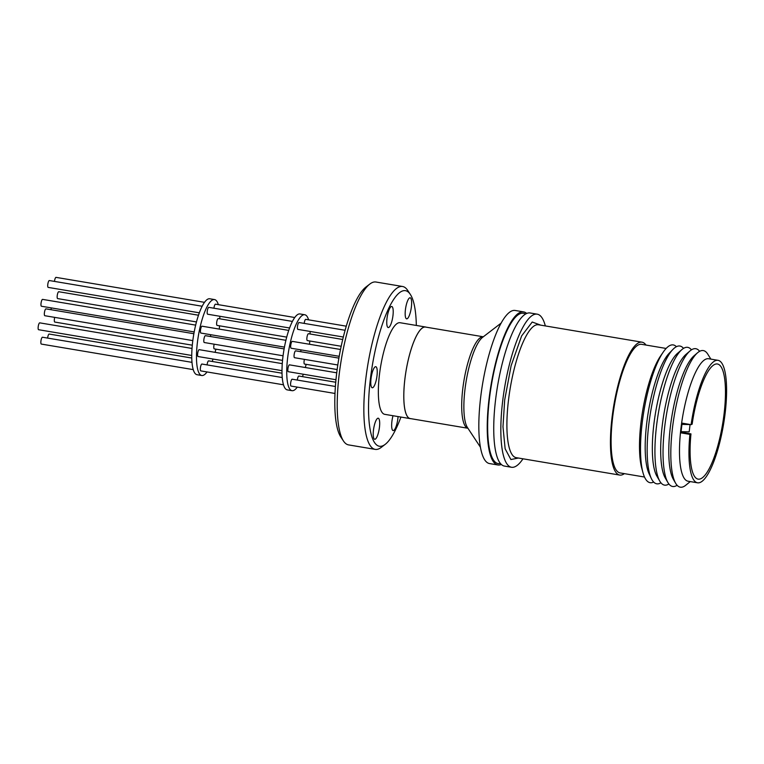 <?xml version="1.0" encoding="UTF-8"?>
<svg xmlns="http://www.w3.org/2000/svg" width="764" height="764" viewBox="0 0 764 764"><rect width="100%" height="100%" fill="white"/><g stroke="black" fill="none" stroke-linecap="round" stroke-linejoin="round"><path stroke-width="1.15" d="M518.45 458.037L510.887 459.536L505.138 448.783L502.979 426.751L504.679 400.021L511.126 365.669L521.621 335.931L532.221 322.026L540.797 325.168M500.401 463.49A76.238 19.644 -80.5 0 1 489.753 396.124A76.238 19.644 -80.5 0 1 519.787 313.851A76.238 19.644 -80.5 0 1 525.527 314.109M690.962 433.895L689.921 434.382A62.094 15.996 99.5 0 0 697.484 482.791A62.094 15.996 99.5 0 0 725.122 413.362A62.094 15.996 99.5 0 0 718.074 360.331A62.094 15.996 99.5 0 0 691.105 424.66L692.146 424.173A58.37 15.041 -80.5 0 1 717.453 363.998A58.37 15.041 -80.5 0 1 724.081 413.859A58.37 15.041 -80.5 0 1 698.095 479.123A58.37 15.041 -80.5 0 1 690.962 433.895L680.963 432.214M681.058 431.66L681.946 424.373L690.064 424.583L689.176 431.87L681.058 431.66L680.858 432.854L689.921 434.382M718.074 360.331L708.61 358.736A62.094 15.996 99.5 0 0 705.659 359.233A62.094 15.996 99.5 0 0 680.963 428.165A62.094 15.996 99.5 0 0 688.011 481.205L697.484 482.791M710.864 359.118L707.77 354.143A69.257 17.849 99.5 0 0 700.015 351.125A69.257 17.849 99.5 0 0 697.599 352.739A69.257 17.849 99.5 0 0 672.463 428.021A69.257 17.849 99.5 0 0 675.643 483.259A69.257 17.849 99.5 0 0 683.618 486.63A69.257 17.849 99.5 0 0 685.728 485.264L690.274 481.578M697.599 352.739L694.161 355.69A65.618 16.913 99.5 0 0 670.343 427.009A65.618 16.913 99.5 0 0 673.361 479.353L675.643 483.259M699.633 351.316A69.858 18.002 99.5 0 0 690.045 350.896A69.858 18.002 99.5 0 0 664.699 426.818A69.858 18.002 99.5 0 0 667.908 482.533A69.858 18.002 99.5 0 0 677.105 485.274M690.045 350.896L686.053 354.324A65.618 16.913 99.5 0 0 662.235 425.653A65.618 16.913 99.5 0 0 665.253 477.987L667.908 482.533M691.449 349.855A69.858 18.002 99.5 0 0 681.946 349.54A69.858 18.002 99.5 0 0 656.591 425.462A69.858 18.002 99.5 0 0 659.809 481.177A69.858 18.002 99.5 0 0 668.892 483.984M681.946 349.54L677.544 353.312A65.198 16.798 99.5 0 0 653.889 424.173A65.198 16.798 99.5 0 0 656.887 476.173L659.809 481.177M683.532 348.365A69.858 18.002 99.5 0 0 672.989 349.349A69.858 18.002 99.5 0 0 648.827 424.154A69.858 18.002 99.5 0 0 651.281 478.417A69.858 18.002 99.5 0 0 660.927 482.8M672.989 349.349L669.293 353.149A65.198 16.798 99.5 0 0 646.745 422.969A65.198 16.798 99.5 0 0 649.037 473.623L651.281 478.417M676.398 346.703A69.858 18.002 99.5 0 0 663.209 352.137A69.858 18.002 99.5 0 0 642.18 423.036A69.858 18.002 99.5 0 0 642.954 472.582A69.858 18.002 99.5 0 0 653.64 482.036M663.209 352.137L660.669 355.843A65.198 16.798 99.5 0 0 641.044 422.005A65.198 16.798 99.5 0 0 641.77 468.256L642.954 472.582M666.141 348.451L641.674 344.335A65.198 16.798 99.5 0 0 612.652 417.23A65.198 16.798 99.5 0 0 620.053 472.916L644.52 477.032M645.991 345.061A67.366 17.362 99.5 0 0 642.037 342.186A67.366 17.362 99.5 0 0 612.04 417.516A67.366 17.362 99.5 0 0 619.69 475.065A67.366 17.362 99.5 0 0 624.369 473.642M545.334 325.932A77.613 19.998 99.5 0 0 537.235 314.176A77.613 19.998 99.5 0 0 502.683 400.966A77.613 19.998 99.5 0 0 511.498 467.262A77.613 19.998 99.5 0 0 522.987 458.801M537.235 314.176L530.14 312.982A77.613 19.998 99.5 0 0 495.578 399.773A77.613 19.998 99.5 0 0 504.393 466.069L511.498 467.262M526.711 313.488A77.613 19.998 99.5 0 0 523.636 311.893L515.232 310.48A77.613 19.998 99.5 0 0 480.671 397.261A77.613 19.998 99.5 0 0 489.485 463.557L497.889 464.97A77.613 19.998 99.5 0 0 501.318 464.464M523.636 311.893A77.613 19.998 99.5 0 0 489.075 398.674A77.613 19.998 99.5 0 0 497.889 464.97M404.91 378.934A46.384 11.957 99.5 0 0 410.182 418.548L467.931 428.26A46.384 11.957 -80.5 0 1 462.793 388.666A46.384 11.957 -80.5 0 1 483.306 336.781L425.567 327.068A46.384 11.957 99.5 0 0 404.91 378.934M426.178 327.173A46.442 11.966 99.5 0 0 425.577 327.011A46.442 11.966 99.5 0 0 404.891 378.944A46.442 11.966 99.5 0 0 410.172 418.615A46.442 11.966 99.5 0 0 410.793 418.653M425.577 327.011L400.135 322.733A46.442 11.966 99.5 0 0 379.45 374.666A46.442 11.966 99.5 0 0 384.731 414.336L410.172 418.615M400.928 417.058A78.854 20.322 -80.5 0 1 385.171 444.381A78.854 20.322 -80.5 0 1 370.397 378.944A78.854 20.322 -80.5 0 1 410.383 294.484A78.854 20.322 -80.5 0 1 416.332 325.454M410.383 294.484L407.68 290.387A82.579 21.277 99.5 0 0 402.58 286.49A82.579 21.277 99.5 0 0 398.655 287.149A82.579 21.277 99.5 0 0 365.803 378.839A82.579 21.277 99.5 0 0 375.191 449.375A82.579 21.277 99.5 0 0 379.106 448.716A82.579 21.277 99.5 0 0 381.274 447.36L385.171 444.381M376.996 375.821A10.677 2.75 99.5 0 0 375.783 366.701A10.677 2.75 99.5 0 0 371.027 378.648A10.677 2.75 99.5 0 0 372.24 387.768A10.677 2.75 99.5 0 0 376.996 375.821M379.441 427.334A10.677 2.75 99.5 0 0 378.228 418.214A10.677 2.75 99.5 0 0 373.472 430.151A10.677 2.75 99.5 0 0 374.685 439.281A10.677 2.75 99.5 0 0 379.441 427.334M393.011 415.721A10.677 2.75 99.5 0 0 391.903 421.451A10.677 2.75 99.5 0 0 393.116 430.571A10.677 2.75 99.5 0 0 397.863 418.634A10.677 2.75 99.5 0 0 398.063 416.571M411.385 306.908A10.677 2.75 99.5 0 0 410.172 297.779A10.677 2.75 99.5 0 0 405.417 309.726A10.677 2.75 99.5 0 0 406.629 318.846A10.677 2.75 99.5 0 0 411.385 306.908M392.963 315.608A10.677 2.75 99.5 0 0 391.751 306.488A10.677 2.75 99.5 0 0 386.995 318.426A10.677 2.75 99.5 0 0 388.207 327.555A10.677 2.75 99.5 0 0 392.963 315.608M402.58 286.49L375.955 282.021A82.579 21.277 99.5 0 0 372.03 282.67A82.579 21.277 99.5 0 0 369.862 284.027A82.579 21.277 99.5 0 0 339.187 374.36A82.579 21.277 99.5 0 0 343.466 441A82.579 21.277 99.5 0 0 348.565 444.896L375.191 449.375M369.862 284.027L365.966 287.016A78.854 20.322 99.5 0 0 336.676 373.271A78.854 20.322 99.5 0 0 340.763 436.912L343.466 441M292.335 379.288A3.476 0.898 99.5 0 0 292.192 379.211A3.476 0.898 99.5 0 0 292.029 379.24A3.476 0.898 99.5 0 0 290.683 382.793A3.476 0.898 99.5 0 0 291.036 386.068L334.985 393.46M304.425 359.366A3.476 0.898 99.5 0 0 304.101 361.086A3.476 0.898 99.5 0 0 304.492 364.056L337.153 369.547M305.906 319.447A3.476 0.898 99.5 0 0 305.753 319.362A3.476 0.898 99.5 0 0 305.59 319.39A3.476 0.898 99.5 0 0 304.196 323.401M340.524 349.482L292.297 341.374A3.476 0.898 99.5 0 0 290.75 345.261A3.476 0.898 99.5 0 0 291.151 348.231L339.216 356.32M336.733 372.803L289.461 364.848A3.476 0.898 99.5 0 0 287.913 368.735A3.476 0.898 99.5 0 0 288.305 371.705L335.969 379.727M299.202 322.618A3.476 0.898 99.5 0 0 299.049 322.532A3.476 0.898 99.5 0 0 298.886 322.561A3.476 0.898 99.5 0 0 297.54 326.123A3.476 0.898 99.5 0 0 297.903 329.389L343.332 337.029M342.73 339.483L308.494 333.725A3.476 0.898 99.5 0 0 306.937 337.612A3.476 0.898 99.5 0 0 307.338 340.582L341.193 346.273M299.049 376.127A3.476 0.898 99.5 0 0 298.896 376.041A3.476 0.898 99.5 0 0 298.734 376.069A3.476 0.898 99.5 0 0 297.33 380.071M301.045 349.893A3.476 0.898 99.5 0 0 300.72 351.621A3.476 0.898 99.5 0 0 300.71 351.688M337.793 364.982L294.522 357.705A3.476 0.898 -80.5 0 1 294.13 354.735A3.476 0.898 -80.5 0 1 295.678 350.848L338.901 358.115M308.589 319.839A38.496 9.922 99.5 0 0 304.779 314.749A38.496 9.922 99.5 0 0 287.646 357.8A38.496 9.922 99.5 0 0 292.01 390.681A38.496 9.922 99.5 0 0 297.272 387.119M302.458 376.642A38.496 9.922 99.5 0 0 303.308 374.236M305.333 367.522A38.496 9.922 99.5 0 0 306.144 364.342M304.779 314.749L300.051 313.956A38.496 9.922 99.5 0 0 282.909 357.008A38.496 9.922 99.5 0 0 287.283 389.888L292.01 390.681M282.269 363.645L199.213 349.673A3.476 0.898 99.5 0 0 197.666 353.56A3.476 0.898 99.5 0 0 198.057 356.53L281.983 370.645M202.088 364.113A3.476 0.898 99.5 0 0 201.944 364.036A3.476 0.898 99.5 0 0 201.782 364.065A3.476 0.898 99.5 0 0 200.435 367.618A3.476 0.898 99.5 0 0 200.789 370.893L283.473 384.798M208.801 360.942A3.476 0.898 99.5 0 0 208.648 360.866A3.476 0.898 99.5 0 0 208.486 360.894A3.476 0.898 99.5 0 0 207.082 364.896M214.178 344.192A3.476 0.898 99.5 0 0 213.853 345.911A3.476 0.898 99.5 0 0 214.245 348.881L282.546 360.369M288.754 330.411L218.237 318.55A3.476 0.898 99.5 0 0 216.69 322.437A3.476 0.898 99.5 0 0 217.091 325.407L286.729 337.115M215.658 304.273A3.476 0.898 99.5 0 0 215.505 304.187A3.476 0.898 99.5 0 0 215.343 304.215A3.476 0.898 99.5 0 0 213.939 308.226M208.954 307.434A3.476 0.898 99.5 0 0 208.801 307.357A3.476 0.898 99.5 0 0 208.639 307.386A3.476 0.898 99.5 0 0 207.292 310.938A3.476 0.898 99.5 0 0 207.646 314.214L289.604 327.995M285.917 340.305L202.049 326.199A3.476 0.898 99.5 0 0 200.502 330.086A3.476 0.898 99.5 0 0 200.903 333.056L284.447 347.104M284.122 348.9L205.43 335.673A3.476 0.898 99.5 0 0 203.883 339.56A3.476 0.898 99.5 0 0 204.274 342.53L283.062 355.776M210.797 334.718A3.476 0.898 99.5 0 0 210.472 336.447A3.476 0.898 99.5 0 0 210.463 336.513M218.342 304.664A38.496 9.922 99.5 0 0 214.531 299.574A38.496 9.922 99.5 0 0 197.389 342.625A38.496 9.922 99.5 0 0 201.763 375.506A38.496 9.922 99.5 0 0 207.025 371.944M212.211 361.467A38.496 9.922 99.5 0 0 213.06 359.051M215.085 352.347A38.496 9.922 99.5 0 0 215.897 349.158M214.531 299.574L209.804 298.781A38.496 9.922 99.5 0 0 192.662 341.823A38.496 9.922 99.5 0 0 197.036 374.713L201.763 375.506M192.022 348.46L39.747 322.857A3.476 0.898 99.5 0 0 38.2 326.744A3.476 0.898 99.5 0 0 38.592 329.714L191.735 355.47M42.631 337.296A3.476 0.898 99.5 0 0 42.478 337.22A3.476 0.898 99.5 0 0 42.316 337.249A3.476 0.898 99.5 0 0 40.969 340.801A3.476 0.898 99.5 0 0 41.323 344.077L193.225 369.623M49.335 334.126A3.476 0.898 99.5 0 0 49.182 334.049A3.476 0.898 99.5 0 0 49.02 334.078A3.476 0.898 99.5 0 0 47.626 338.08M54.712 317.375A3.476 0.898 99.5 0 0 54.387 319.094A3.476 0.898 99.5 0 0 54.779 322.064L192.299 345.194M198.506 315.226L58.78 291.733A3.476 0.898 99.5 0 0 57.233 295.62A3.476 0.898 99.5 0 0 57.625 298.59L196.482 321.94M56.192 277.456A3.476 0.898 99.5 0 0 56.049 277.37A3.476 0.898 99.5 0 0 55.877 277.399A3.476 0.898 99.5 0 0 54.483 281.41M49.488 280.617A3.476 0.898 99.5 0 0 49.335 280.541A3.476 0.898 99.5 0 0 49.173 280.569A3.476 0.898 99.5 0 0 47.836 284.122A3.476 0.898 99.5 0 0 48.189 287.398L199.356 312.82M195.67 325.12L42.593 299.383A3.476 0.898 99.5 0 0 41.036 303.27A3.476 0.898 99.5 0 0 41.437 306.24L194.199 331.929M193.875 333.725L45.964 308.857A3.476 0.898 99.5 0 0 44.417 312.743A3.476 0.898 99.5 0 0 44.809 315.713L192.815 340.601M51.341 307.902A3.476 0.898 99.5 0 0 51.007 309.63A3.476 0.898 99.5 0 0 51.007 309.697M691.105 424.66L682.042 423.132L681.946 424.373M682.023 423.361L683.646 423.399M309.525 344.268A38.496 9.922 99.5 0 0 309.792 341.002M310.079 333.992A38.496 9.922 99.5 0 0 310.06 331.433M219.268 329.093A38.496 9.922 99.5 0 0 219.545 325.817M219.831 318.817A38.496 9.922 99.5 0 0 219.812 316.258M642.037 342.186L538.496 324.776A67.366 17.362 99.5 0 0 508.499 400.107A67.366 17.362 99.5 0 0 516.158 457.655L619.69 475.065M501.251 323.019L482.628 337.306A47.473 12.234 99.5 0 0 464.999 389.229A47.473 12.234 99.5 0 0 467.453 427.544L480.375 447.131M335.386 386.479L292.192 379.211M346.293 326.18L305.753 319.362M345.118 330.277L299.049 322.532M335.73 382.239L298.896 376.041M282.231 377.531L201.944 364.036M282.002 373.204L208.648 360.866M294.789 317.518L215.505 304.187M292.45 321.424L208.801 307.357M191.984 362.356L42.478 337.22M191.754 358.029L49.182 334.049M204.542 302.343L56.049 277.37M202.202 306.249L49.335 280.541"/></g></svg>

